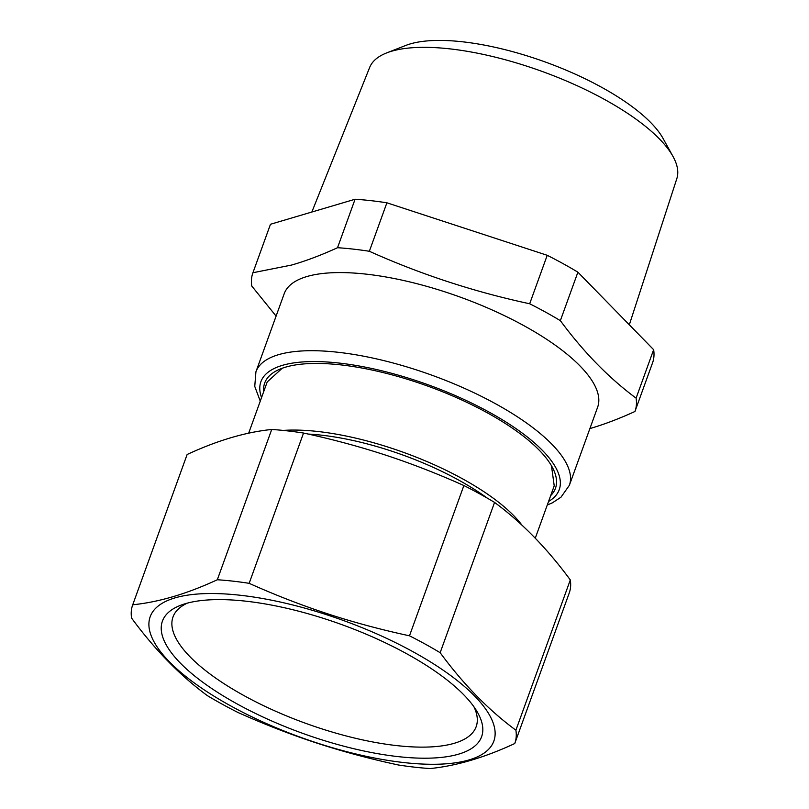 <?xml version="1.0" encoding="UTF-8"?>
<svg xmlns="http://www.w3.org/2000/svg" width="809" height="809" viewBox="0 0 809 809"><rect width="100%" height="100%" fill="white"/><g stroke="black" fill="none" stroke-linecap="round" stroke-linejoin="round"><path stroke-width="1.21" d="M550.696 495.573A154.62 52.636 -160.1 0 0 552.082 466.823A154.62 52.636 -160.1 0 0 411.275 380.503A154.62 52.636 -160.1 0 0 281.026 368.702A154.62 52.636 -160.1 0 0 263.694 391.677M282.21 368.257L267.213 381.949L248.666 433.189M535.265 538.207L554.216 485.845L551.465 465.721M276.102 316.097L251.781 286.052A203.221 69.169 19.9 0 1 252.853 272.936A203.221 69.169 19.9 0 1 252.934 272.734L291.523 265.069C306.024 260.902 321.355 255.118 337.525 247.716A203.221 69.169 19.9 0 1 353.037 249.091A203.221 69.169 19.9 0 1 369.349 251.275C420.761 274.382 474.205 291.877 529.683 303.769A203.221 69.169 19.9 0 1 560.354 320.657C583.572 352.097 608.823 377.934 636.096 398.159A203.221 69.169 19.9 0 1 635.025 411.275A203.221 69.169 19.9 0 1 634.954 411.488C620.382 418.152 606.497 423.512 593.31 427.557L589.903 428.568M255.917 371.837L284.202 293.718A166.674 56.731 19.9 0 1 304.821 277.184A166.674 56.731 19.9 0 1 366.366 274.16A166.674 56.731 19.9 0 1 530.188 329.202A166.674 56.731 19.9 0 1 597.639 407.18L569.364 485.299A166.674 56.731 -160.1 0 0 501.904 407.321A166.674 56.731 -160.1 0 0 338.081 352.279A166.674 56.731 -160.1 0 0 255.917 371.837L254.754 386.399L260.265 401.143M369.349 251.275L386.894 202.806L547.228 255.3A203.221 69.169 19.9 0 1 577.899 272.188L653.642 349.69A203.221 69.169 19.9 0 1 652.57 362.806L635.025 411.275M529.683 303.769L547.228 255.3M560.354 320.657L577.899 272.188M636.096 398.159L653.642 349.69M252.934 272.734L270.479 224.265L355.07 199.247A203.221 69.169 19.9 0 1 370.583 200.622A203.221 69.169 19.9 0 1 386.894 202.806M337.525 247.716L355.07 199.247M629.321 324.793L676.82 178.658A163.347 55.599 -160.1 0 0 673.048 156.552A163.347 55.599 -160.1 0 0 607.711 101.226A163.347 55.599 -160.1 0 0 386.692 52.898A163.347 55.599 -160.1 0 0 369.652 67.471L311.849 212.029M386.692 52.898L405.835 45.415A146.773 49.956 19.9 0 1 604.414 88.848A146.773 49.956 19.9 0 1 663.127 138.561L673.048 156.552M249.152 583.329C276.769 595.717 304.356 606.335 331.892 615.194C356.759 623.152 382.627 630.029 409.485 635.813L463.881 485.531C438.963 474.377 414.137 464.649 389.392 456.367C361.947 447.225 333.338 439.459 303.547 433.048L249.152 583.329A203.221 69.169 -160.1 0 0 232.83 581.135A203.221 69.169 19.9 0 0 217.318 579.76L271.723 429.478C245.592 432.117 217.399 440.46 187.132 454.496A203.221 69.169 -160.1 0 0 187.061 454.698A203.221 69.169 -160.1 0 0 186.98 454.911M303.547 433.048A203.221 69.169 -160.1 0 0 287.235 430.853A203.221 69.169 -160.1 0 0 271.723 429.478M569.152 593.25A203.221 69.169 -160.1 0 0 569.223 593.048L514.827 743.329A203.221 69.169 -160.1 0 1 514.757 743.532C484.49 757.578 456.296 765.911 430.166 768.55A203.221 69.169 -160.1 0 1 414.653 767.175A203.221 69.169 -160.1 0 1 398.341 764.98C368.55 758.569 339.932 750.803 312.496 741.661C287.751 733.379 262.915 723.661 238.008 712.496A203.221 69.169 19.9 0 1 207.326 695.609C180.013 675.475 154.762 649.637 131.584 618.096A203.221 69.169 19.9 0 1 132.656 604.98A203.221 69.169 19.9 0 1 132.737 604.778C158.867 602.139 187.061 593.796 217.318 579.76M312.426 741.438A182.733 62.202 19.9 0 1 149.159 620.776A182.733 62.202 19.9 0 1 331.609 616.377A182.733 62.202 19.9 0 1 494.875 737.05A182.733 62.202 19.9 0 1 312.426 741.438M187.132 454.496L132.737 604.778M463.881 485.531A203.221 69.169 -160.1 0 1 494.562 502.419L440.157 652.701A203.221 69.169 -160.1 0 0 409.485 635.813M440.157 652.701C463.345 684.242 488.585 710.08 515.899 730.203L570.305 579.932C547.117 548.391 521.876 522.553 494.562 502.419M569.223 593.048A203.221 69.169 -160.1 0 0 570.305 579.932M514.827 743.329A203.221 69.169 -160.1 0 0 515.899 730.203M308.189 434.069A144.578 49.218 19.9 0 1 387.42 449.774A144.578 49.218 19.9 0 1 487.443 498.233M283.16 430.418A152.618 51.948 19.9 0 1 318.018 431.51A152.618 51.948 19.9 0 1 387.481 446.912A152.618 51.948 19.9 0 1 521.987 525.213M320.698 739.477A169.748 57.783 19.9 0 1 182.308 604.667A169.748 57.783 19.9 0 1 323.347 618.339A169.748 57.783 19.9 0 1 476.885 711.303A169.748 57.783 19.9 0 1 320.698 739.477M187.425 603.099A161.203 54.87 -160.1 0 0 173.237 616.367A161.203 54.87 -160.1 0 0 323.327 729.334A161.203 54.87 -160.1 0 0 476.37 726.098A161.203 54.87 -160.1 0 0 473.953 706.823M261.55 397.583A158.645 54.001 19.9 0 1 339.102 363.059A158.645 54.001 19.9 0 1 511.308 425.463A158.645 54.001 19.9 0 1 548.553 501.479M270.398 224.467L252.853 272.936M547.268 505.038L552.446 502.793L560.971 497.211L569.364 485.299M187.061 454.698L132.656 604.98"/></g></svg>
